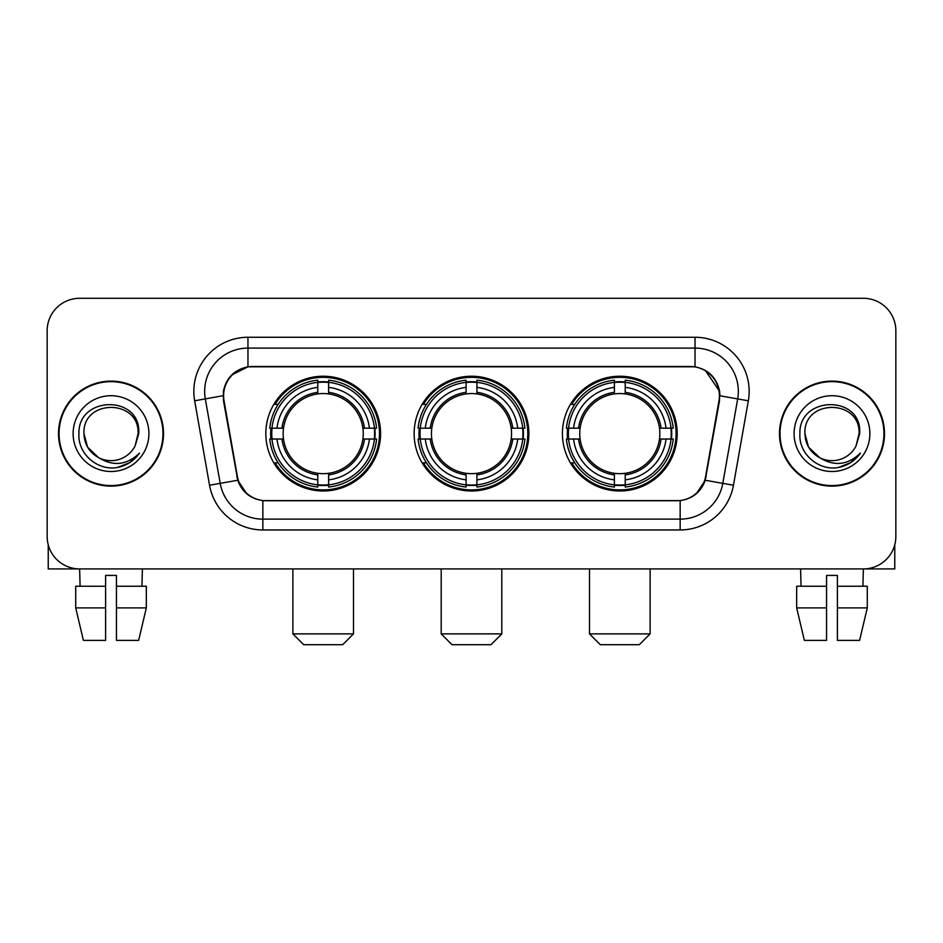 <?xml version="1.0" encoding="UTF-8"?>
<svg xmlns="http://www.w3.org/2000/svg" width="943" height="943" viewBox="0 0 943 943"><rect width="100%" height="100%" fill="white"/><g stroke="black" fill="none" stroke-linecap="round" stroke-linejoin="round"><path stroke-width="1.41" d="M414.13 433.615A57.37 57.37 0 0 0 471.5 490.985A57.37 57.37 0 0 0 528.87 433.615A57.37 57.37 0 0 0 471.5 376.233A57.37 57.37 0 0 0 414.13 433.615M562.429 433.615A57.37 57.37 0 0 0 619.81 490.985A57.37 57.37 0 0 0 677.18 433.615A57.37 57.37 0 0 0 619.81 376.233A57.37 57.37 0 0 0 562.429 433.615M265.82 433.615A57.37 57.37 0 0 0 323.19 490.985A57.37 57.37 0 0 0 380.571 433.615A57.37 57.37 0 0 0 323.19 376.233A57.37 57.37 0 0 0 265.82 433.615M223.597 395.718A29.233 29.233 0 0 0 224.045 400.799L237.412 476.58A29.233 29.233 0 0 0 266.197 500.733L676.803 500.733A29.233 29.233 0 0 0 705.588 476.58L718.955 400.799A29.233 29.233 0 0 0 690.17 366.497L252.83 366.497A29.233 29.233 0 0 0 223.597 395.718M270.971 439.025A52.502 52.502 0 0 1 270.971 428.205M567.58 439.025A52.502 52.502 0 0 1 567.58 428.205M419.281 439.025A52.502 52.502 0 0 1 419.281 428.205M58.513 433.615A52.502 52.502 0 0 0 111.015 486.116A52.502 52.502 0 0 0 163.516 433.615A52.502 52.502 0 0 0 111.015 381.113A52.502 52.502 0 0 0 58.513 433.615M779.484 433.615A52.502 52.502 0 0 0 831.985 486.116A52.502 52.502 0 0 0 884.487 433.615A52.502 52.502 0 0 0 831.985 381.113A52.502 52.502 0 0 0 779.484 433.615M223.385 391.392C226.19 377.848 234.383 369.656 247.962 366.815L695.038 366.815C708.606 369.644 716.798 377.837 719.615 391.392L719.497 400.799L705.234 480.258C700.967 492.022 692.598 498.812 680.151 500.592L262.849 500.592C250.425 498.835 242.068 492.046 237.766 480.258L223.503 400.799L223.385 391.392M231.683 374.984L247.962 366.815L247.962 348.097L695.038 348.097A43.295 43.295 0 0 1 737.685 398.913L722.798 483.346A43.295 43.295 0 0 1 680.151 519.133L262.849 519.133A43.295 43.295 0 0 1 220.202 483.346L205.315 398.913A43.295 43.295 0 0 1 247.962 348.097L247.962 337.264L695.038 337.264L695.038 366.815M705.329 370.41L719.615 391.392L719.945 395.789L748.341 400.787L733.454 485.232A54.128 54.128 0 0 1 680.151 529.954L262.849 529.954A54.128 54.128 0 0 1 209.546 485.232L194.659 400.787A54.128 54.128 0 0 1 247.962 337.264M265.655 500.733L262.849 500.592L262.849 529.954M680.151 529.954L680.151 500.592L677.345 500.733M733.454 485.232L705.234 480.258L696.5 493.578M246.689 493.743L237.766 480.258L209.546 485.232M706.13 476.58L705.953 477.5M237.047 477.5L236.87 476.58M194.659 400.787L223.055 395.718M895.85 330.769A32.475 32.475 0 0 0 863.375 298.294L79.625 298.294A32.475 32.475 0 0 0 47.15 330.769L47.15 536.449A32.475 32.475 0 0 0 79.625 568.924L863.375 568.924A32.475 32.475 0 0 0 895.85 536.449L895.85 330.769L895.85 536.449M47.15 330.769L47.15 536.449M863.375 298.294L79.625 298.294M80.096 586.251L79.625 568.924L863.375 568.924L862.904 586.251M162.986 433.615A51.959 51.959 0 0 0 111.015 381.656A51.959 51.959 0 0 0 59.055 433.615A51.959 51.959 0 0 0 111.015 485.574A51.959 51.959 0 0 0 162.986 433.615M98.496 457.603L87.581 447.147L83.951 433.615C82.3 398.7 139.741 398.7 138.079 433.615L135.12 445.921L138.739 433.615C141.415 394.528 77.762 395.482 78.941 433.615C77.538 453.701 97.365 470.899 117.015 467.587C126.468 465.771 133.965 460.938 139.493 453.088C127.01 465.088 113.466 466.655 98.874 457.791A27.064 27.064 0 0 0 135.12 445.921L138.079 433.98M98.874 457.791C89.408 452.581 84.434 444.518 83.951 433.615M73.13 433.615A37.885 37.885 0 0 0 111.015 471.5A37.885 37.885 0 0 0 148.911 433.615A37.885 37.885 0 0 0 111.015 395.718A37.885 37.885 0 0 0 73.13 433.615M139.423 453.206L129.828 462.541M129.604 462.683L117.18 467.563M48.234 544.771L48.234 568.924L173.807 568.924M75.711 586.251L75.711 607.893L83.397 640.38L75.711 607.893L75.711 586.251L105.604 586.251L105.604 575.419L116.437 575.419L116.437 586.251L146.33 586.251L146.33 607.893L138.645 640.38L146.33 607.893L116.437 607.893L116.437 586.251M142.417 568.924L141.945 586.251M105.604 586.251L105.604 640.38L83.397 640.38M75.711 607.893L105.604 607.893M138.645 640.38L116.437 640.38L116.437 607.893M883.945 433.615A51.959 51.959 0 0 0 831.985 381.656A51.959 51.959 0 0 0 780.014 433.615A51.959 51.959 0 0 0 831.985 485.574A51.959 51.959 0 0 0 883.945 433.615M859.038 433.98L856.079 445.921L859.698 433.615C862.374 394.528 798.721 395.482 799.912 433.615C798.497 453.701 818.324 470.899 837.973 467.587C847.439 465.771 854.924 460.938 860.464 453.088C847.969 465.088 834.425 466.655 819.832 457.791L808.54 447.147L804.921 433.615C803.259 398.7 860.7 398.7 859.049 433.615L856.079 445.921A27.064 27.064 0 0 1 819.832 457.791C810.367 452.581 805.405 444.518 804.921 433.615M794.089 433.615A37.885 37.885 0 0 0 831.985 471.5A37.885 37.885 0 0 0 869.87 433.615A37.885 37.885 0 0 0 831.985 395.718A37.885 37.885 0 0 0 794.089 433.615M860.381 453.206L850.786 462.541M850.562 462.683L838.138 467.563M342.674 644.706L303.705 644.706L292.884 633.885L353.507 633.885L342.674 644.706M328.612 484.855L328.612 487.036A53.692 53.692 0 0 0 376.611 439.025L374.442 439.025A51.523 51.523 0 0 1 328.612 484.855L328.612 479.846A46.549 46.549 0 0 0 369.432 439.025L362.878 439.025A40.054 40.054 0 0 0 328.612 393.926L328.612 382.363A51.523 51.523 0 0 1 374.442 428.205L376.611 428.205A53.692 53.692 0 0 0 328.612 380.194L328.612 382.363M271.949 439.025L269.769 439.025A53.692 53.692 0 0 0 317.779 487.036L317.779 484.855A51.523 51.523 0 0 1 271.949 439.025L276.959 439.025A46.549 46.549 0 0 0 317.779 479.846L317.779 473.303A40.054 40.054 0 0 0 362.878 439.025L364.481 439.025A41.633 41.633 0 0 1 328.612 474.895L328.612 479.846M317.779 382.363L317.779 380.194A53.692 53.692 0 0 0 269.769 428.205L271.949 428.205A51.523 51.523 0 0 1 317.779 382.363L317.779 387.384A46.549 46.549 0 0 0 276.959 428.205L283.513 428.205A40.054 40.054 0 0 0 317.779 473.303L317.779 474.895A41.633 41.633 0 0 1 281.91 439.025L276.959 439.025M272.055 439.025A51.417 51.417 0 0 1 272.055 428.205M328.612 382.481A51.417 51.417 0 0 0 317.779 382.481M374.324 428.205A51.417 51.417 0 0 1 374.324 439.025M374.442 428.205L369.432 428.205A46.549 46.549 0 0 0 328.612 387.384M369.432 439.025L374.442 439.025M317.779 479.846L317.779 484.855M362.878 428.205L369.432 428.205M328.612 473.362L328.612 474.895M317.779 473.303A40.054 40.054 0 0 1 283.513 439.025L281.91 439.025M328.612 484.749A51.417 51.417 0 0 1 317.779 484.749M276.959 428.205L271.949 428.205M317.779 393.856L317.779 387.384M328.612 393.926A40.054 40.054 0 0 0 283.513 428.205L281.91 428.205A41.633 41.633 0 0 1 317.779 392.323M328.612 393.856L328.612 392.323A41.633 41.633 0 0 1 364.481 428.205M278.15 404.382L275.085 404.382A56.297 56.297 0 0 1 379.487 433.615A56.297 56.297 0 0 1 275.085 462.836L278.15 462.836M490.985 644.706L452.015 644.706L441.194 633.885L501.806 633.885L490.985 644.706M476.91 484.855L476.91 487.036A53.692 53.692 0 0 0 524.921 439.025L522.74 439.025A51.523 51.523 0 0 1 476.91 484.855L476.91 479.846A46.549 46.549 0 0 0 517.731 439.025L511.189 439.025A40.054 40.054 0 0 0 476.91 393.926L476.91 382.363A51.523 51.523 0 0 1 522.74 428.205L524.921 428.205A53.692 53.692 0 0 0 476.91 380.194L476.91 382.363M420.26 439.025L418.079 439.025A53.692 53.692 0 0 0 466.09 487.036L466.09 484.855A51.523 51.523 0 0 1 420.26 439.025L425.269 439.025A46.549 46.549 0 0 0 466.09 479.846L466.09 473.303A40.054 40.054 0 0 0 511.189 439.025L512.78 439.025A41.633 41.633 0 0 1 476.91 474.895L476.91 479.846M466.09 382.363L466.09 380.194A53.692 53.692 0 0 0 418.079 428.205L420.26 428.205A51.523 51.523 0 0 1 466.09 382.363L466.09 387.384A46.549 46.549 0 0 0 425.269 428.205L431.811 428.205A40.054 40.054 0 0 0 466.09 473.303L466.09 474.895A41.633 41.633 0 0 1 430.22 439.025L425.269 439.025M420.366 439.025A51.417 51.417 0 0 1 420.366 428.205M476.91 382.481A51.417 51.417 0 0 0 466.09 382.481M522.634 428.205A51.417 51.417 0 0 1 522.634 439.025M522.74 428.205L517.731 428.205A46.549 46.549 0 0 0 476.91 387.384M517.731 439.025L522.74 439.025M466.09 479.846L466.09 484.855M511.189 428.205L517.731 428.205M476.91 473.362L476.91 474.895M466.09 473.303A40.054 40.054 0 0 1 431.811 439.025L430.22 439.025M476.91 484.749A51.417 51.417 0 0 1 466.09 484.749M425.269 428.205L420.26 428.205M466.09 393.856L466.09 387.384M476.91 393.926A40.054 40.054 0 0 0 431.811 428.205L430.22 428.205A41.633 41.633 0 0 1 466.09 392.323M476.91 393.856L476.91 392.323A41.633 41.633 0 0 1 512.78 428.205M426.46 404.382L423.395 404.382A56.297 56.297 0 0 1 527.797 433.615A56.297 56.297 0 0 1 423.395 462.836L426.46 462.836M639.295 644.706L600.326 644.706L589.493 633.885L650.116 633.885L639.295 644.706M625.221 484.855L625.221 487.036A53.692 53.692 0 0 0 673.231 439.025L671.051 439.025A51.523 51.523 0 0 1 625.221 484.855L625.221 479.846A46.549 46.549 0 0 0 666.041 439.025L659.487 439.025A40.054 40.054 0 0 0 625.221 393.926L625.221 382.363A51.523 51.523 0 0 1 671.051 428.205L673.231 428.205A53.692 53.692 0 0 0 625.221 380.194L625.221 382.363M568.558 439.025L566.389 439.025A53.692 53.692 0 0 0 614.388 487.036L614.388 484.855A51.523 51.523 0 0 1 568.558 439.025L573.568 439.025A46.549 46.549 0 0 0 614.388 479.846L614.388 473.303A40.054 40.054 0 0 0 659.487 439.025L661.09 439.025A41.633 41.633 0 0 1 625.221 474.895L625.221 479.846M614.388 382.363L614.388 380.194A53.692 53.692 0 0 0 566.389 428.205L568.558 428.205A51.523 51.523 0 0 1 614.388 382.363L614.388 387.384A46.549 46.549 0 0 0 573.568 428.205L580.122 428.205A40.054 40.054 0 0 0 614.388 473.303L614.388 474.895A41.633 41.633 0 0 1 578.519 439.025L573.568 439.025M568.676 439.025A51.417 51.417 0 0 1 568.676 428.205M625.221 382.481A51.417 51.417 0 0 0 614.388 382.481M670.945 428.205A51.417 51.417 0 0 1 670.945 439.025M671.051 428.205L666.041 428.205A46.549 46.549 0 0 0 625.221 387.384M666.041 439.025L671.051 439.025M614.388 479.846L614.388 484.855M659.487 428.205L666.041 428.205M625.221 473.362L625.221 474.895M614.388 473.303A40.054 40.054 0 0 1 580.122 439.025L578.519 439.025M625.221 484.749A51.417 51.417 0 0 1 614.388 484.749M573.568 428.205L568.558 428.205M614.388 393.856L614.388 387.384M625.221 393.926A40.054 40.054 0 0 0 580.122 428.205L578.519 428.205A41.633 41.633 0 0 1 614.388 392.323M625.221 393.856L625.221 392.323A41.633 41.633 0 0 1 661.09 428.205M574.77 404.382L571.694 404.382A56.297 56.297 0 0 1 676.096 433.615A56.297 56.297 0 0 1 571.694 462.836L574.77 462.836M894.766 544.771L894.766 568.924L769.193 568.924M826.563 586.251L826.563 607.893L796.67 607.893L804.355 640.38L796.67 607.893L796.67 586.251L826.563 586.251L826.563 575.419L837.396 575.419L837.396 586.251L867.289 586.251L867.289 607.893L859.603 640.38L867.289 607.893L837.396 607.893L837.396 586.251L837.396 640.38L859.603 640.38M826.563 607.893L826.563 640.38L804.355 640.38M800.583 568.924L801.055 586.251M695.038 337.264A54.128 54.128 0 0 1 748.341 400.787M205.315 398.913A43.295 43.295 0 0 1 204.655 391.392M328.612 473.303A40.054 40.054 0 0 0 362.878 439.025M317.779 485.232A51.9 51.9 0 0 0 328.612 485.232M374.819 439.025A51.9 51.9 0 0 0 374.819 428.205M328.612 381.986A51.9 51.9 0 0 0 317.779 381.986M476.91 473.303A40.054 40.054 0 0 0 511.189 439.025M466.09 485.232A51.9 51.9 0 0 0 476.91 485.232M523.117 439.025A51.9 51.9 0 0 0 523.117 428.205M476.91 381.986A51.9 51.9 0 0 0 466.09 381.986M625.221 473.303A40.054 40.054 0 0 0 659.487 439.025M614.388 485.232A51.9 51.9 0 0 0 625.221 485.232M671.428 439.025A51.9 51.9 0 0 0 671.428 428.205M625.221 381.986A51.9 51.9 0 0 0 614.388 381.986M353.507 568.924L353.507 633.885M292.884 568.924L292.884 633.885M501.806 568.924L501.806 633.885M441.194 568.924L441.194 633.885M650.116 568.924L650.116 633.885M589.493 568.924L589.493 633.885"/></g></svg>
